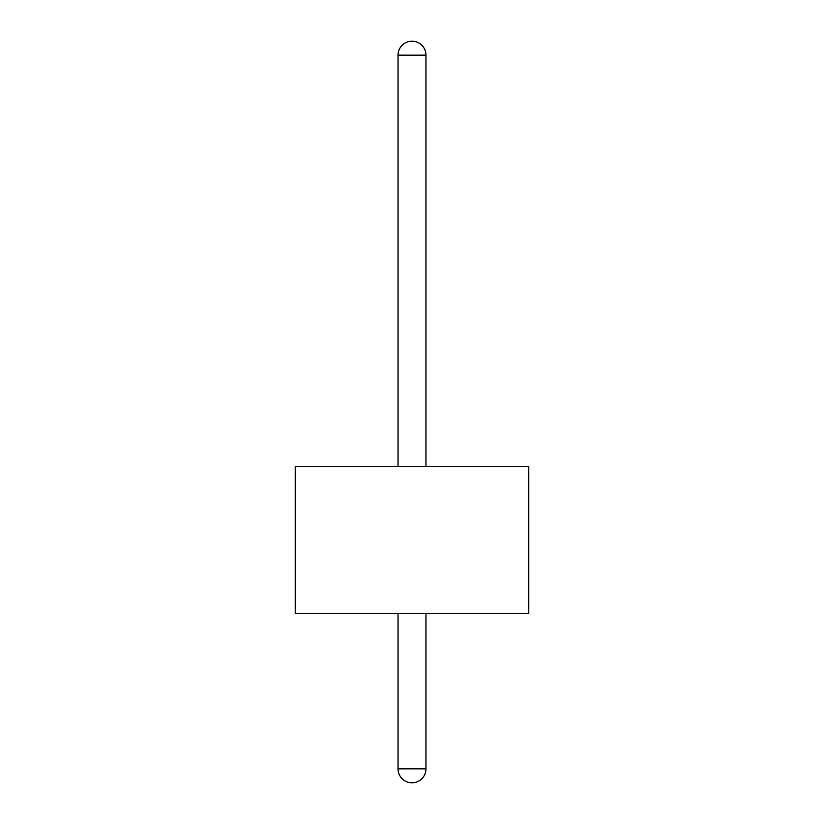 <?xml version="1.0" encoding="UTF-8"?>
<svg xmlns="http://www.w3.org/2000/svg" width="824" height="824" viewBox="0 0 824 824"><rect width="100%" height="100%" fill="white"/><g stroke="black" fill="none" stroke-linecap="round" stroke-linejoin="round"><path stroke-width="1.24" d="M425.957 55.157L398.043 55.157A13.957 13.957 0 0 1 412 41.2A13.957 13.957 0 0 1 425.957 55.157L425.957 466.436M398.043 613.447L398.043 768.844A13.957 13.957 0 0 0 412 782.8A13.957 13.957 0 0 0 425.957 768.844L425.957 613.447M398.043 55.157L398.043 466.436M528.781 466.436L295.219 466.436L295.219 613.447L528.781 613.447L528.781 466.436M398.043 768.844L425.957 768.844"/></g></svg>
